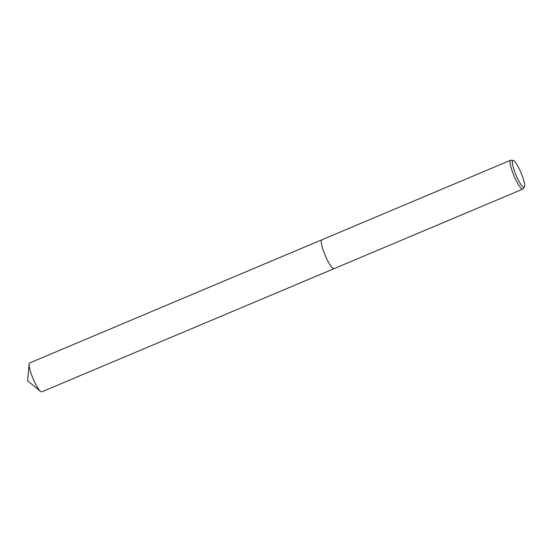 <?xml version="1.0" encoding="UTF-8"?>
<svg xmlns="http://www.w3.org/2000/svg" width="552" height="552" viewBox="0 0 552 552"><rect width="100%" height="100%" fill="white"/><g stroke="black" fill="none" stroke-linecap="round" stroke-linejoin="round"><path stroke-width="0.83" d="M524.4 187.1L523.089 188.874A15.663 2.988 -112.9 0 1 522.813 189.094L334.029 268.665A15.663 2.988 -112.9 0 1 326.356 258.032A15.663 2.988 -112.9 0 1 321.864 239.796L510.648 160.225A15.663 2.988 -112.9 0 1 510.993 160.19L513.181 160.487A14.531 2.774 -112.9 0 1 519.977 170.395A14.531 2.774 -112.9 0 1 524.4 187.1A14.531 2.774 -112.9 0 1 517.031 177.44A14.531 2.774 -112.9 0 1 513.181 160.487M40.579 391.361A15.663 2.988 -112.9 0 1 33.023 378.541A15.663 2.988 -112.9 0 1 29.125 364.175L27.6 380.825L40.579 391.361A15.663 2.988 -112.9 0 0 41.862 391.81L334.029 268.672A15.67 2.988 -112.9 0 0 334.077 268.645A15.663 2.988 -112.9 0 1 326.356 258.032A15.663 2.988 -112.9 0 1 321.892 239.782M522.813 189.094A15.663 2.988 -112.9 0 1 515.147 178.455A15.663 2.988 -112.9 0 1 510.648 160.225M29.125 364.175A15.663 2.988 -112.9 0 1 29.29 363.402A15.663 2.988 -112.9 0 1 29.698 362.94L321.857 239.796A15.67 2.988 -112.9 0 0 321.457 240.258A15.67 2.988 -112.9 0 0 325.763 256.721A15.67 2.988 -112.9 0 0 334.029 268.672"/></g></svg>
